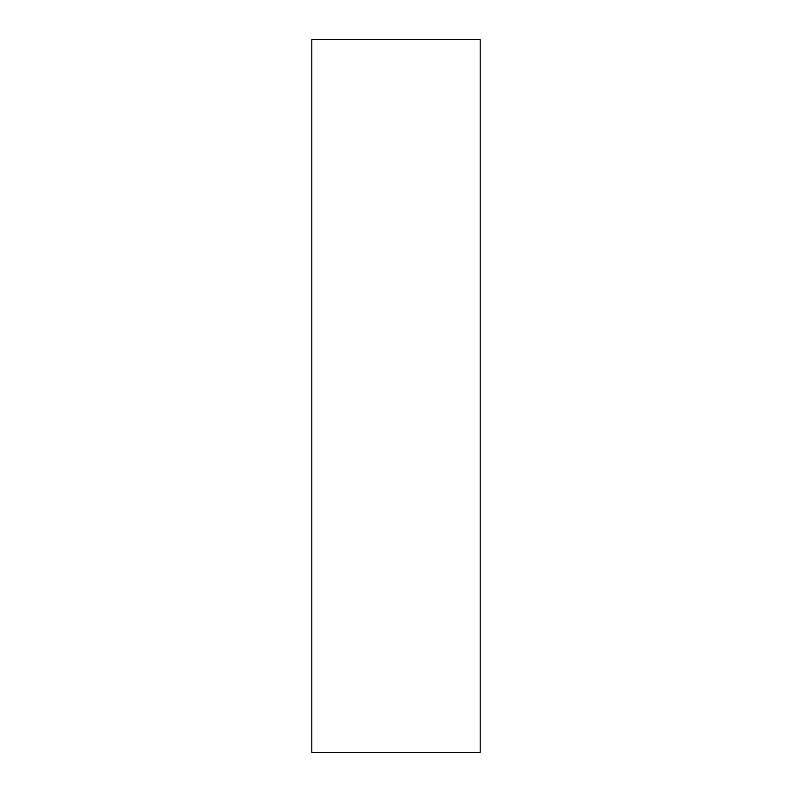 <?xml version="1.0" encoding="UTF-8"?>
<svg xmlns="http://www.w3.org/2000/svg" width="792" height="792" viewBox="0 0 792 792"><rect width="100%" height="100%" fill="white"/><g stroke="black" fill="none" stroke-linecap="round" stroke-linejoin="round"><path stroke-width="1.19" d="M480.19 752.4L480.19 39.6L311.81 39.6L311.81 752.4L480.19 752.4"/></g></svg>
